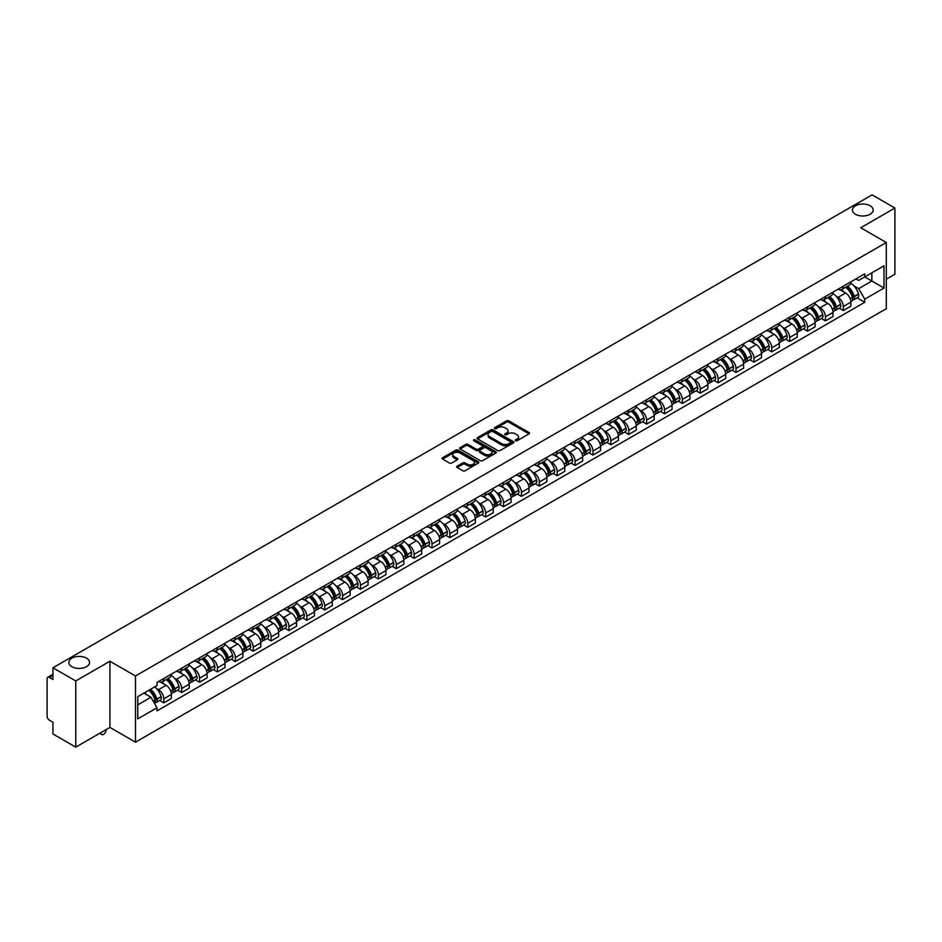 <?xml version="1.0" encoding="UTF-8"?>
<svg xmlns="http://www.w3.org/2000/svg" width="942" height="942" viewBox="0 0 942 942"><rect width="100%" height="100%" fill="white"/><g stroke="black" fill="none" stroke-linecap="round" stroke-linejoin="round"><path stroke-width="1.41" d="M515.51 440.738A1.119 0.648 0 0 0 517.087 440.738L529.039 433.838A1.59 0.918 0 0 0 529.51 433.19A1.59 0.918 0 0 0 529.039 432.543L508.786 420.85A1.59 0.918 0 0 0 506.537 420.85L494.585 427.75A1.119 0.648 0 0 0 496.151 428.657L497.706 427.762A5.087 2.944 0 0 1 504.9 427.762L506.596 428.74A5.087 2.944 0 0 1 508.079 430.824A5.087 2.944 0 0 1 506.596 432.896L505.042 433.791A1.119 0.648 0 0 0 506.619 434.698L508.162 433.803A5.087 2.944 0 0 1 515.368 433.803L517.052 434.78A5.087 2.944 0 0 1 518.547 436.864A5.087 2.944 0 0 1 517.052 438.937L515.51 439.832A1.119 0.648 0 0 0 515.51 440.738L515.51 439.832M86.534 658.187A10.374 5.993 0 0 0 75.23 656.892A10.374 5.993 0 0 0 68.825 662.426A10.374 5.993 0 0 0 71.863 666.665A10.374 5.993 0 0 0 83.167 667.96A10.374 5.993 0 0 0 89.572 662.426A10.374 5.993 0 0 0 86.534 658.187M870.137 205.78A10.374 5.993 0 0 0 858.833 204.485A10.374 5.993 0 0 0 852.428 210.019A10.374 5.993 0 0 0 855.466 214.246A10.374 5.993 0 0 0 866.77 215.553A10.374 5.993 0 0 0 873.175 210.019A10.374 5.993 0 0 0 870.137 205.78M457.141 466.184A1.59 0.918 0 0 0 456.67 466.843A1.59 0.918 0 0 0 457.141 467.491L462.828 470.764A1.59 0.918 0 0 0 465.077 470.764L478.348 463.099A1.59 0.918 0 0 0 478.819 462.451A1.59 0.918 0 0 0 478.348 461.804L458.095 450.111A1.59 0.918 0 0 0 455.846 450.111L442.575 457.777A1.59 0.918 0 0 0 442.104 458.424A1.59 0.918 0 0 0 442.575 459.072L449.428 463.04A1.59 0.918 0 0 0 451.689 463.04L457.365 459.755A1.59 0.918 0 0 0 457.836 459.107A1.59 0.918 0 0 0 457.365 458.46L453.962 456.493A4.251 2.461 0 0 1 452.713 454.75A4.251 2.461 0 0 1 455.339 452.49A4.251 2.461 0 0 1 459.979 453.02L473.32 460.72A4.251 2.461 0 0 1 474.556 462.451A4.251 2.461 0 0 1 471.93 464.724A4.251 2.461 0 0 1 467.291 464.194L465.077 462.911A1.59 0.918 0 0 0 462.828 462.911L457.141 466.184L457.141 467.491M135.483 675.991L109.92 661.237L75.76 680.96L52.94 667.784L872.092 194.864L894.9 208.029L860.741 227.752L886.304 242.506L135.483 675.991L135.483 742.178L886.304 308.693L886.304 242.506M497.812 450.57A1.59 0.918 0 0 0 500.061 450.57L513.343 442.905A1.59 0.918 0 0 0 513.814 442.257A1.59 0.918 0 0 0 513.343 441.598L493.09 429.905A1.59 0.918 0 0 0 490.841 429.905L477.559 437.571A1.59 0.918 0 0 0 477.099 438.218A1.59 0.918 0 0 0 477.559 438.878L497.812 450.57M474.12 440.986A1.119 0.648 0 0 1 475.251 441.139L475.251 439.82L495.845 451.701A1.59 0.918 0 0 1 496.316 452.348A1.59 0.918 0 0 1 495.845 453.008L482.575 460.673A1.59 0.918 0 0 1 480.314 460.673L460.061 448.969L460.061 447.674A1.59 0.918 0 0 0 459.602 448.321A1.59 0.918 0 0 0 460.061 448.969M460.061 447.674L465.748 444.4A1.59 0.918 0 0 1 467.997 444.4L476.216 449.134A1.59 0.918 0 0 0 478.465 449.134L482.233 446.955A1.59 0.918 0 0 0 482.693 446.308A1.59 0.918 0 0 0 482.233 445.66L473.685 440.726A1.119 0.648 0 0 1 475.251 439.82M75.76 680.96L75.76 747.136L52.94 733.971L52.94 722.255L49.396 720.206A3.238 1.872 -120 0 1 47.1 716.238L47.1 678.77A3.238 1.872 -120 0 1 47.771 677.286L52.94 674.307M886.304 279.173L894.9 274.216L894.9 208.029M75.76 747.136L109.92 727.412L135.483 742.178M52.94 667.784L52.94 679.5L49.396 677.451A3.238 1.872 -120 0 0 47.771 677.286M843.314 286.191A7.454 4.31 60 0 1 841.771 289.535L849.343 285.167A7.454 4.31 -120 0 0 850.885 281.823M836.131 296.271L838.039 297.378A7.454 4.31 60 0 1 843.314 306.503L850.885 302.135A7.454 4.31 -120 0 0 845.61 293.009L840.193 289.877M850.885 302.135L850.885 306.174L843.314 310.542L839.216 308.175M841.771 289.535A7.454 4.31 60 0 1 838.097 289.206M843.314 306.503L843.314 310.542M825.439 296.518A7.454 4.31 60 0 1 823.885 299.862L831.456 295.494A7.454 4.31 -120 0 0 832.999 292.15M821.33 318.502L825.439 320.869L832.999 316.5L832.999 312.461A7.454 4.31 -120 0 0 827.724 303.336L822.307 300.204M823.885 299.862A7.454 4.31 60 0 1 820.223 299.521M818.257 306.597L820.164 307.704A7.454 4.31 60 0 1 825.439 316.83L825.439 320.869M807.553 306.833A7.454 4.31 60 0 1 806.011 310.189L813.57 305.82A7.454 4.31 -120 0 0 815.113 302.476M803.455 328.829L807.553 331.195L815.113 326.827L815.113 322.788A7.454 4.31 -120 0 0 809.849 313.651L804.433 310.53M806.011 310.189A7.454 4.31 60 0 1 802.337 309.847M800.37 316.924L802.278 318.019A7.454 4.31 60 0 1 807.553 327.157L807.553 331.195M789.667 317.16A7.454 4.31 60 0 1 788.124 320.515L795.696 316.147A7.454 4.31 -120 0 0 797.238 312.791M785.569 339.144L789.667 341.522L797.238 337.154L797.238 333.115A7.454 4.31 -120 0 0 791.963 323.977L786.546 320.857M788.124 320.515A7.454 4.31 60 0 1 784.451 320.174M782.484 327.251L784.392 328.346A7.454 4.31 60 0 1 789.667 337.483L789.667 341.522M771.792 327.486A7.454 4.31 60 0 1 770.238 330.83L777.809 326.462A7.454 4.31 -120 0 0 779.352 323.118M767.683 349.47L771.792 351.837L779.352 347.468L779.352 343.441A7.454 4.31 -120 0 0 774.077 334.304L768.66 331.172M770.238 330.83A7.454 4.31 60 0 1 766.576 330.501M764.61 337.566L766.517 338.673A7.454 4.31 60 0 1 771.792 347.81L771.792 351.837M753.906 337.813A7.454 4.31 60 0 1 752.364 341.157L759.923 336.789A7.454 4.31 -120 0 0 761.466 333.444M749.808 359.797L753.906 362.164L761.466 357.795L761.466 353.756A7.454 4.31 -120 0 0 756.202 344.631L750.786 341.499M752.364 341.157A7.454 4.31 60 0 1 748.69 340.827M746.723 347.892L748.631 348.999A7.454 4.31 60 0 1 753.906 358.125L753.906 362.164M736.02 348.14A7.454 4.31 60 0 1 734.477 351.484L742.049 347.115A7.454 4.31 -120 0 0 743.591 343.771M731.922 370.124L736.02 372.49L743.591 368.122L743.591 364.083A7.454 4.31 -120 0 0 738.316 354.957L732.9 351.825M734.477 351.484A7.454 4.31 60 0 1 730.804 351.142M728.837 358.219L730.745 359.326A7.454 4.31 60 0 1 736.02 368.452L736.02 372.49M718.145 358.455A7.454 4.31 60 0 1 716.591 361.81L724.163 357.442A7.454 4.31 -120 0 0 725.705 354.086M714.036 380.45L718.145 382.817L725.705 378.448L725.705 374.41A7.454 4.31 -120 0 0 720.43 365.272L715.013 362.152M716.591 361.81A7.454 4.31 60 0 1 712.929 361.469M710.963 368.546L712.87 369.641A7.454 4.31 60 0 1 718.145 378.778L718.145 382.817M700.259 368.781A7.454 4.31 60 0 1 698.717 372.137L706.276 367.769A7.454 4.31 -120 0 0 707.819 364.413M696.162 390.765L700.259 393.144L707.819 388.775L707.819 384.736A7.454 4.31 -120 0 0 702.555 375.599L697.139 372.479M698.717 372.137A7.454 4.31 60 0 1 695.043 371.796M693.077 378.872L694.984 379.967A7.454 4.31 60 0 1 700.259 389.105L700.259 393.144M682.373 379.108A7.454 4.31 60 0 1 680.831 382.452L688.402 378.083A7.454 4.31 -120 0 0 689.944 374.739M678.275 401.092L682.373 403.459L689.944 399.09L689.944 395.063A7.454 4.31 -120 0 0 684.669 385.926L679.253 382.793M680.831 382.452A7.454 4.31 60 0 1 677.157 382.122M675.202 389.187L677.11 390.294A7.454 4.31 60 0 1 682.373 399.432L682.373 403.459M664.499 389.435A7.454 4.31 60 0 1 662.956 392.779L670.516 388.41A7.454 4.31 -120 0 0 672.058 385.066M660.389 411.418L664.499 413.785L672.058 409.417L672.058 405.378A7.454 4.31 -120 0 0 666.783 396.252L661.366 393.12M662.956 392.779A7.454 4.31 60 0 1 659.282 392.449M657.316 399.514L659.223 400.621A7.454 4.31 60 0 1 664.499 409.746L664.499 413.785M646.612 399.761A7.454 4.31 60 0 1 645.07 403.105L652.629 398.737A7.454 4.31 -120 0 0 654.172 395.393M642.515 421.745L646.612 424.112L654.184 419.743L654.184 415.705A7.454 4.31 -120 0 0 648.908 406.579L643.492 403.447M645.07 403.105A7.454 4.31 60 0 1 641.396 402.764M639.43 409.841L641.337 410.936A7.454 4.31 60 0 1 646.612 420.073L646.612 424.112M628.726 410.076A7.454 4.31 60 0 1 627.184 413.432L634.755 409.063A7.454 4.31 -120 0 0 636.297 405.708M624.628 432.072L628.726 434.439L636.297 430.07L636.297 426.031A7.454 4.31 -120 0 0 631.022 416.894L625.606 413.773M627.184 413.432A7.454 4.31 60 0 1 623.51 413.091M621.555 420.167L623.463 421.262A7.454 4.31 60 0 1 628.726 430.4L628.726 434.439M610.852 420.403A7.454 4.31 60 0 1 609.309 423.747L616.869 419.378A7.454 4.31 -120 0 0 618.411 416.034M606.742 442.387L610.852 444.765L618.411 440.397L618.411 436.358A7.454 4.31 -120 0 0 613.136 427.221L607.731 424.1M609.309 423.747A7.454 4.31 60 0 1 605.635 423.417M603.669 430.482L605.576 431.589A7.454 4.31 60 0 1 610.852 440.726L610.852 444.765M592.965 430.73A7.454 4.31 60 0 1 591.423 434.074L598.982 429.705A7.454 4.31 -120 0 0 600.537 426.361M588.868 452.713L592.965 455.08L600.537 450.712L600.537 446.673A7.454 4.31 -120 0 0 595.262 437.547L589.845 434.415M591.423 434.074A7.454 4.31 60 0 1 587.749 433.744M585.783 440.809L587.69 441.916A7.454 4.31 60 0 1 592.965 451.041L592.965 455.08M575.079 441.056A7.454 4.31 60 0 1 573.537 444.4L581.108 440.032A7.454 4.31 -120 0 0 582.651 436.688M570.982 463.04L575.079 465.407L582.651 461.038L582.651 457A7.454 4.31 -120 0 0 577.375 447.874L571.959 444.742M573.537 444.4A7.454 4.31 60 0 1 569.863 444.059M567.908 451.136L569.816 452.242A7.454 4.31 60 0 1 575.079 461.368L575.079 465.407M557.205 451.383A7.454 4.31 60 0 1 555.662 454.727L563.222 450.358A7.454 4.31 -120 0 0 564.764 447.014M553.095 473.367L557.205 475.734L564.764 471.365L564.764 467.326A7.454 4.31 -120 0 0 559.489 458.189L554.084 455.068M555.662 454.727A7.454 4.31 60 0 1 551.988 454.385M550.022 461.462L551.93 462.557A7.454 4.31 60 0 1 557.205 471.695L557.205 475.734M539.319 461.698A7.454 4.31 60 0 1 537.776 465.054L545.336 460.685A7.454 4.31 -120 0 0 546.89 457.329M535.221 483.693L539.319 486.06L546.89 481.692L546.89 477.653A7.454 4.31 -120 0 0 541.615 468.515L536.198 465.395M537.776 465.054A7.454 4.31 60 0 1 534.102 464.712M532.136 471.789L534.043 472.884A7.454 4.31 60 0 1 539.319 482.021L539.319 486.06M521.432 472.024A7.454 4.31 60 0 1 519.89 475.369L527.461 471A7.454 4.31 -120 0 0 529.004 467.656M517.335 494.008L521.432 496.375L529.004 492.018L529.004 487.98A7.454 4.31 -120 0 0 523.728 478.842L518.312 475.722M519.89 475.369A7.454 4.31 60 0 1 516.216 475.039M514.261 482.104L516.169 483.211A7.454 4.31 60 0 1 521.432 492.348L521.432 496.375M503.558 482.351A7.454 4.31 60 0 1 502.015 485.695L509.575 481.327A7.454 4.31 -120 0 0 511.117 477.983M499.448 504.335L503.558 506.702L511.117 502.333L511.117 498.294A7.454 4.31 -120 0 0 505.842 489.169L500.438 486.037M502.015 485.695A7.454 4.31 60 0 1 498.342 485.365M496.375 492.43L498.283 493.537A7.454 4.31 60 0 1 503.558 502.663L503.558 506.702M485.672 492.678A7.454 4.31 60 0 1 484.129 496.022L491.689 491.653A7.454 4.31 -120 0 0 493.243 488.309M481.574 514.662L485.672 517.028L493.243 512.66L493.243 508.621A7.454 4.31 -120 0 0 487.968 499.495L482.551 496.363M484.129 496.022A7.454 4.31 60 0 1 480.455 495.68M478.489 502.757L480.396 503.864A7.454 4.31 60 0 1 485.672 512.99L485.672 517.028M467.785 502.993A7.454 4.31 60 0 1 466.243 506.349L473.814 501.98A7.454 4.31 -120 0 0 475.357 498.636M463.688 524.988L467.785 527.355L475.357 522.987L475.357 518.948A7.454 4.31 -120 0 0 470.082 509.81L464.665 506.69M466.243 506.349A7.454 4.31 60 0 1 462.569 506.007M460.614 513.084L462.522 514.179A7.454 4.31 60 0 1 467.785 523.316L467.785 527.355M449.911 513.319A7.454 4.31 60 0 1 448.368 516.675L455.928 512.307A7.454 4.31 -120 0 0 457.471 508.951M445.802 535.303L449.911 537.682L457.471 533.313L457.471 529.274A7.454 4.31 -120 0 0 452.195 520.137L446.791 517.017M448.368 516.675A7.454 4.31 60 0 1 444.695 516.334M442.728 523.411L444.636 524.506A7.454 4.31 60 0 1 449.911 533.643L449.911 537.682M432.025 523.646A7.454 4.31 60 0 1 430.482 526.99L438.042 522.622A7.454 4.31 -120 0 0 439.596 519.278M427.927 545.63L432.025 547.997L439.596 543.628L439.596 539.601A7.454 4.31 -120 0 0 434.321 530.464L428.904 527.332M430.482 526.99A7.454 4.31 60 0 1 426.808 526.66M424.842 533.725L426.75 534.832A7.454 4.31 60 0 1 432.025 543.97L432.025 547.997M414.139 533.973A7.454 4.31 60 0 1 412.596 537.317L420.167 532.948A7.454 4.31 -120 0 0 421.71 529.604M410.041 555.957L414.139 558.323L421.71 553.955L421.71 549.916A7.454 4.31 -120 0 0 416.435 540.79L411.018 537.658M412.596 537.317A7.454 4.31 60 0 1 408.934 536.987M406.968 544.052L408.875 545.159A7.454 4.31 60 0 1 414.139 554.285L414.139 558.323M396.264 544.299A7.454 4.31 60 0 1 394.722 547.643L402.281 543.275A7.454 4.31 -120 0 0 403.824 539.931M392.155 566.283L396.264 568.65L403.824 564.282L403.824 560.243A7.454 4.31 -120 0 0 398.548 551.117L393.144 547.985M394.722 547.643A7.454 4.31 60 0 1 391.048 547.302M389.081 554.379L390.989 555.486A7.454 4.31 60 0 1 396.264 564.611L396.264 568.65M378.378 554.614A7.454 4.31 60 0 1 376.835 557.97L384.395 553.602A7.454 4.31 -120 0 0 385.949 550.246M374.28 576.61L378.378 578.977L385.949 574.608L385.949 570.569A7.454 4.31 -120 0 0 380.674 561.432L375.257 558.312M376.835 557.97A7.454 4.31 60 0 1 373.162 557.629M371.195 564.705L373.103 565.801A7.454 4.31 60 0 1 378.378 574.938L378.378 578.977M360.492 564.941A7.454 4.31 60 0 1 358.949 568.297L366.52 563.928A7.454 4.31 -120 0 0 368.063 560.572M356.394 586.925L360.492 589.303L368.063 584.935L368.063 580.896A7.454 4.31 -120 0 0 362.788 571.759L357.371 568.638M358.949 568.297A7.454 4.31 60 0 1 355.287 567.955M353.321 575.032L355.228 576.127A7.454 4.31 60 0 1 360.492 585.265L360.492 589.303M342.617 575.268A7.454 4.31 60 0 1 341.075 578.612L348.634 574.243A7.454 4.31 -120 0 0 350.177 570.899M338.508 597.252L342.617 599.618L350.177 595.25L350.177 591.223A7.454 4.31 -120 0 0 344.913 582.085L339.497 578.953M341.075 578.612A7.454 4.31 60 0 1 337.401 578.282M335.434 585.347L337.342 586.454A7.454 4.31 60 0 1 342.617 595.591L342.617 599.618M324.731 585.594A7.454 4.31 60 0 1 323.188 588.938L330.748 584.57A7.454 4.31 -120 0 0 332.302 581.226M320.633 607.578L324.731 609.945L332.302 605.576L332.302 601.538A7.454 4.31 -120 0 0 327.027 592.412L321.611 589.28M323.188 588.938A7.454 4.31 60 0 1 319.515 588.609M317.548 595.674L319.456 596.781A7.454 4.31 60 0 1 324.731 605.906L324.731 609.945M306.845 595.921A7.454 4.31 60 0 1 305.302 599.265L312.874 594.897A7.454 4.31 -120 0 0 314.416 591.552M302.747 617.905L306.845 620.272L314.416 615.903L314.416 611.864A7.454 4.31 -120 0 0 309.141 602.739L303.724 599.607M305.302 599.265A7.454 4.31 60 0 1 301.64 598.924M299.674 606L301.581 607.095A7.454 4.31 60 0 1 306.845 616.233L306.845 620.272M288.97 606.236A7.454 4.31 60 0 1 287.428 609.592L294.987 605.223A7.454 4.31 -120 0 0 296.53 601.867M284.861 628.232L288.97 630.598L296.53 626.23L296.53 622.191A7.454 4.31 -120 0 0 291.266 613.054L285.85 609.933M287.428 609.592A7.454 4.31 60 0 1 283.754 609.25M281.788 616.327L283.695 617.422A7.454 4.31 60 0 1 288.97 626.56L288.97 630.598M271.084 616.563A7.454 4.31 60 0 1 269.542 619.907L277.113 615.55A7.454 4.31 -120 0 0 278.655 612.194M266.986 638.546L271.084 640.925L278.655 636.557L278.655 632.518A7.454 4.31 -120 0 0 273.38 623.38L267.964 620.26M269.542 619.907A7.454 4.31 60 0 1 265.868 619.577M263.901 626.654L265.809 627.749A7.454 4.31 60 0 1 271.084 636.886L271.084 640.925M253.198 626.889A7.454 4.31 60 0 1 251.655 630.233L259.227 625.865A7.454 4.31 -120 0 0 260.769 622.521M249.1 648.873L253.21 651.24L260.769 646.871L260.769 642.844A7.454 4.31 -120 0 0 255.494 633.707L250.077 630.575M251.655 630.233A7.454 4.31 60 0 1 247.993 629.904M246.027 636.969L247.934 638.075A7.454 4.31 60 0 1 253.21 647.201L253.21 651.24M235.323 637.216A7.454 4.31 60 0 1 233.781 640.56L241.34 636.191A7.454 4.31 -120 0 0 242.883 632.847M231.214 659.2L235.323 661.567L242.883 657.198L242.883 653.159A7.454 4.31 -120 0 0 237.62 644.034L232.203 640.901M233.781 640.56A7.454 4.31 60 0 1 230.107 640.219M228.141 647.295L230.048 648.402A7.454 4.31 60 0 1 235.323 657.528L235.323 661.567M217.437 647.543A7.454 4.31 60 0 1 215.895 650.887L223.466 646.518A7.454 4.31 -120 0 0 225.008 643.174M213.339 669.527L217.437 671.893L225.008 667.525L225.008 663.486A7.454 4.31 -120 0 0 219.733 654.349L214.317 651.228M215.895 650.887A7.454 4.31 60 0 1 212.221 650.545M210.254 657.622L212.162 658.717A7.454 4.31 60 0 1 217.437 667.854L217.437 671.893M199.563 657.857A7.454 4.31 60 0 1 198.008 661.213L205.58 656.845A7.454 4.31 -120 0 0 207.122 653.489M195.453 679.853L199.563 682.22L207.122 677.851L207.122 673.813A7.454 4.31 -120 0 0 201.847 664.675L196.431 661.555M198.008 661.213A7.454 4.31 60 0 1 194.346 660.872M192.38 667.949L194.287 669.044A7.454 4.31 60 0 1 199.563 678.181L199.563 682.22M181.676 668.184A7.454 4.31 60 0 1 180.134 671.528L187.694 667.16A7.454 4.31 -120 0 0 189.236 663.816M177.567 690.168L181.676 692.535L189.236 688.178L189.236 684.139A7.454 4.31 -120 0 0 183.973 675.002L178.556 671.882M180.134 671.528A7.454 4.31 60 0 1 176.46 671.199M174.494 678.264L176.401 679.37A7.454 4.31 60 0 1 181.676 688.508L181.676 692.535M163.79 678.511A7.454 4.31 60 0 1 162.248 681.855L169.819 677.486A7.454 4.31 -120 0 0 171.362 674.142M159.693 700.495L163.79 702.862L171.362 698.493L171.362 694.454A7.454 4.31 -120 0 0 166.086 685.329L160.67 682.196M162.248 681.855A7.454 4.31 60 0 1 158.574 681.525M156.607 688.59L158.515 689.697A7.454 4.31 60 0 1 163.79 698.823L163.79 702.862M855.984 278.879L858.68 280.433L884.008 265.809L871.856 272.827L871.856 281.034L858.68 288.641L854.017 285.944M137.768 704.851L150.955 697.245L157.031 707.76L137.768 718.876L137.768 696.644L157.031 685.529L157.031 682.408L864.756 273.816L864.756 276.924L884.008 288.04L864.756 299.167L858.68 288.641M884.008 265.809L884.008 288.04M157.031 707.76L157.031 710.869L864.756 302.276L864.756 299.167M109.92 661.237L109.92 727.412M150.955 697.245L143.843 693.135M857.09 297.849L864.756 302.276M515.957 440.903L517.052 440.267A5.087 2.944 0 0 0 518.547 438.183L518.547 436.864M508.079 430.824L508.079 432.142A5.087 2.944 0 0 1 506.596 434.215L505.489 434.863M529.015 433.85L508.786 422.169A1.59 0.918 0 0 0 506.537 422.169L495.021 428.81M513.343 441.598L513.343 442.905L493.09 431.236A1.59 0.918 0 0 0 490.841 431.236L477.582 438.89M510.529 442.705A1.119 0.648 0 0 0 510.529 441.798L492.748 431.53A1.119 0.648 0 0 0 491.182 431.53L489.546 432.472A5.087 2.944 0 0 0 488.05 434.556A5.087 2.944 0 0 0 489.546 436.629L501.697 443.647A5.087 2.944 0 0 0 508.904 443.647L510.529 442.705L510.529 444.035A1.119 0.648 0 0 0 510.858 443.576L510.858 442.257M488.05 434.556L488.05 435.875A5.087 2.944 0 0 0 489.546 437.959L489.546 436.629M510.529 444.035L508.904 444.977A5.087 2.944 0 0 1 501.697 444.977L489.546 437.959M460.085 448.993L465.748 445.719L465.748 444.4M482.693 446.308L482.693 447.638A1.59 0.918 0 0 1 482.233 448.286L478.465 450.464A1.59 0.918 0 0 1 476.216 450.464L467.997 445.719A1.59 0.918 0 0 0 465.748 445.719M475.251 441.139L495.822 453.02M484.73 454.056A4.251 2.461 0 0 0 489.369 454.586A4.251 2.461 0 0 0 492.007 452.325A4.251 2.461 0 0 0 490.758 450.582L486.06 447.874A1.59 0.918 0 0 0 483.811 447.874L480.043 450.052A1.59 0.918 0 0 0 479.572 450.7A1.59 0.918 0 0 0 480.043 451.348L484.73 454.056L484.73 455.386A4.251 2.461 0 0 0 489.369 455.916A4.251 2.461 0 0 0 492.007 453.644L492.007 452.325M479.572 450.7L479.572 452.019A1.59 0.918 0 0 0 480.043 452.666L480.043 451.348M484.73 455.386L480.043 452.666M474.556 462.451L474.556 463.782A4.251 2.461 0 0 1 471.93 466.043A4.251 2.461 0 0 1 467.291 465.513L465.077 464.229A1.59 0.918 0 0 0 462.828 464.229L457.164 467.503M452.713 454.75L452.713 456.081A4.251 2.461 0 0 0 453.962 457.812L453.962 456.493M457.365 458.46L457.365 459.755L453.962 457.812M478.324 463.111L458.095 451.43A1.59 0.918 0 0 0 455.846 451.43L442.587 459.084M846.128 287.016A10.209 5.899 60 0 1 846.187 287.051A10.209 5.899 60 0 1 852.899 296.212L852.957 296.424A1.99 1.142 60 0 1 852.651 297.99A1.99 1.142 60 0 1 852.604 298.013M845.681 287.275A12.317 7.112 60 0 1 852.451 297.448L852.51 297.66A4.098 2.367 60 0 1 851.874 300.875L850.85 301.464M852.569 299.968A4.098 2.367 -120 0 0 853.699 299.815A4.098 2.367 -120 0 0 854.347 296.6L854.288 296.389A12.317 7.112 -120 0 0 847.517 286.215M850.732 283.13A12.317 7.112 60 0 1 858.468 293.975L858.539 294.187A4.098 2.367 60 0 1 857.891 297.401L853.699 299.815M841.477 289.677A12.317 7.112 60 0 1 844.056 292.114M850.049 292.126L851.615 293.033M828.253 297.342A10.209 5.899 60 0 1 828.301 297.378A10.209 5.899 60 0 1 835.024 306.539L835.083 306.751A1.99 1.142 60 0 1 834.765 308.305A1.99 1.142 60 0 1 834.718 308.328M827.806 297.601A12.317 7.112 60 0 1 834.577 307.763L834.636 307.975A4.098 2.367 60 0 1 833.988 311.19L832.963 311.778M834.683 310.295A4.098 2.367 -120 0 0 835.825 310.13A4.098 2.367 -120 0 0 836.472 306.927L836.402 306.715A12.317 7.112 -120 0 0 829.631 296.542M832.846 293.457A12.317 7.112 60 0 1 840.594 304.29L840.653 304.502A4.098 2.367 60 0 1 840.005 307.716L835.825 310.13M823.602 300.003A12.317 7.112 60 0 1 826.169 302.429M832.163 302.453L833.729 303.359M810.367 307.669A10.209 5.899 60 0 1 810.414 307.704A10.209 5.899 60 0 1 817.138 316.865L817.197 317.077A1.99 1.142 60 0 1 816.879 318.632A1.99 1.142 60 0 1 816.844 318.655M809.92 307.928A12.317 7.112 60 0 1 816.69 318.09L816.749 318.302A4.098 2.367 60 0 1 816.102 321.516L815.089 322.105M816.808 320.61A4.098 2.367 -120 0 0 817.939 320.457A4.098 2.367 -120 0 0 818.586 317.242L818.527 317.03A12.317 7.112 -120 0 0 811.757 306.868M814.96 303.783A12.317 7.112 60 0 1 822.707 314.616L822.766 314.828A4.098 2.367 60 0 1 822.119 318.043L817.939 320.457M805.716 310.33A12.317 7.112 60 0 1 808.295 312.756M814.277 312.779L815.854 313.686M792.481 317.996A10.209 5.899 60 0 1 792.54 318.019A10.209 5.899 60 0 1 799.252 327.192L799.311 327.404A1.99 1.142 60 0 1 799.004 328.958A1.99 1.142 60 0 1 798.957 328.982M792.034 318.255A12.317 7.112 60 0 1 798.804 328.417L798.863 328.628A4.098 2.367 60 0 1 798.227 331.843L797.203 332.432M798.922 330.936A4.098 2.367 -120 0 0 800.052 330.783A4.098 2.367 -120 0 0 800.7 327.569L800.641 327.357A12.317 7.112 -120 0 0 793.87 317.195M797.085 314.098A12.317 7.112 60 0 1 804.821 324.943L804.892 325.155A4.098 2.367 60 0 1 804.244 328.369L800.052 330.783M787.83 320.657A12.317 7.112 60 0 1 790.409 323.082M796.402 323.094L797.968 324.001M774.607 328.322A10.209 5.899 60 0 1 774.654 328.346A10.209 5.899 60 0 1 781.377 337.507L781.436 337.719A1.99 1.142 60 0 1 781.118 339.285A1.99 1.142 60 0 1 781.071 339.308M774.159 328.581A12.317 7.112 60 0 1 780.93 338.743L780.989 338.955A4.098 2.367 60 0 1 780.341 342.17L779.317 342.758M781.036 341.263A4.098 2.367 -120 0 0 782.178 341.11A4.098 2.367 -120 0 0 782.826 337.895L782.755 337.683A12.317 7.112 -120 0 0 775.984 327.522M779.199 324.425A12.317 7.112 60 0 1 786.947 335.27L787.006 335.482A4.098 2.367 60 0 1 786.358 338.696L782.178 341.11M769.955 330.983A12.317 7.112 60 0 1 772.522 333.409M778.516 333.421L780.082 334.328M756.72 338.637A10.209 5.899 60 0 1 756.767 338.673A10.209 5.899 60 0 1 763.491 347.833L763.55 348.045A1.99 1.142 60 0 1 763.244 349.612A1.99 1.142 60 0 1 763.197 349.635M756.273 338.896A12.317 7.112 60 0 1 763.044 349.07L763.102 349.282A4.098 2.367 60 0 1 762.455 352.496L761.442 353.073M763.161 351.59A4.098 2.367 -120 0 0 764.292 351.437A4.098 2.367 -120 0 0 764.939 348.222L764.88 348.01A12.317 7.112 -120 0 0 758.11 337.837M761.313 334.751A12.317 7.112 60 0 1 769.061 345.596L769.119 345.808A4.098 2.367 60 0 1 768.472 349.011L764.292 351.437M752.069 341.298A12.317 7.112 60 0 1 754.648 343.736M760.63 343.748L762.208 344.654M738.834 348.964A10.209 5.899 60 0 1 738.893 348.999A10.209 5.899 60 0 1 745.605 358.16L745.664 358.372A1.99 1.142 60 0 1 745.357 359.926A1.99 1.142 60 0 1 745.31 359.95M738.387 349.223A12.317 7.112 60 0 1 745.157 359.385L745.216 359.597A4.098 2.367 60 0 1 744.58 362.811L743.556 363.4M745.275 361.905A4.098 2.367 -120 0 0 746.405 361.752A4.098 2.367 -120 0 0 747.053 358.537L746.994 358.325A12.317 7.112 -120 0 0 740.224 348.163M743.438 345.078A12.317 7.112 60 0 1 751.174 355.911L751.245 356.123A4.098 2.367 60 0 1 750.597 359.338L746.405 361.752M734.183 351.625A12.317 7.112 60 0 1 736.762 354.051M742.755 354.074L744.321 354.981M720.96 359.291A10.209 5.899 60 0 1 721.007 359.326A10.209 5.899 60 0 1 727.73 368.487L727.789 368.699A1.99 1.142 60 0 1 727.471 370.253A1.99 1.142 60 0 1 727.424 370.277M720.512 359.55A12.317 7.112 60 0 1 727.283 369.711L727.342 369.923A4.098 2.367 60 0 1 726.694 373.138L725.67 373.727M727.389 372.231A4.098 2.367 -120 0 0 728.531 372.078A4.098 2.367 -120 0 0 729.179 368.864L729.108 368.652A12.317 7.112 -120 0 0 722.337 358.49M725.552 355.405A12.317 7.112 60 0 1 733.3 366.238L733.359 366.45A4.098 2.367 60 0 1 732.711 369.664L728.531 372.078M716.309 361.952A12.317 7.112 60 0 1 718.876 364.377M724.869 364.401L726.435 365.308M703.073 369.617A10.209 5.899 60 0 1 703.121 369.641A10.209 5.899 60 0 1 709.844 378.814L709.903 379.025A1.99 1.142 60 0 1 709.597 380.58A1.99 1.142 60 0 1 709.55 380.603M702.626 369.876A12.317 7.112 60 0 1 709.397 380.038L709.456 380.25A4.098 2.367 60 0 1 708.808 383.465L707.795 384.053M709.514 382.558A4.098 2.367 -120 0 0 710.645 382.405A4.098 2.367 -120 0 0 711.292 379.19L711.234 378.978A12.317 7.112 -120 0 0 704.463 368.817M707.666 365.72A12.317 7.112 60 0 1 715.414 376.565L715.473 376.776A4.098 2.367 60 0 1 714.825 379.991L710.645 382.405M698.422 372.278A12.317 7.112 60 0 1 701.001 374.704M706.983 374.716L708.561 375.623M685.187 379.944A10.209 5.899 60 0 1 685.246 379.967A10.209 5.899 60 0 1 691.958 389.128L692.029 389.34A1.99 1.142 60 0 1 691.711 390.906A1.99 1.142 60 0 1 691.663 390.93M684.74 380.191A12.317 7.112 60 0 1 691.51 390.365L691.581 390.577A4.098 2.367 60 0 1 690.933 393.791L689.909 394.38M691.628 392.885A4.098 2.367 -120 0 0 692.759 392.732A4.098 2.367 -120 0 0 693.406 389.517L693.347 389.305A12.317 7.112 -120 0 0 686.577 379.143M689.791 376.046A12.317 7.112 60 0 1 697.527 386.891L697.598 387.103A4.098 2.367 60 0 1 696.95 390.318L692.759 392.732M680.548 382.593A12.317 7.112 60 0 1 683.115 385.031M689.108 385.043L690.674 385.949M667.313 390.259A10.209 5.899 60 0 1 667.36 390.294A10.209 5.899 60 0 1 674.083 399.455L674.142 399.667A1.99 1.142 60 0 1 673.824 401.233A1.99 1.142 60 0 1 673.777 401.257M666.865 390.518A12.317 7.112 60 0 1 673.636 400.691L673.695 400.903A4.098 2.367 60 0 1 673.047 404.118L672.035 404.695M673.742 403.211A4.098 2.367 -120 0 0 674.884 403.058A4.098 2.367 -120 0 0 675.532 399.844L675.461 399.632A12.317 7.112 -120 0 0 668.69 389.458M671.905 386.373A12.317 7.112 60 0 1 679.653 397.218L679.712 397.418A4.098 2.367 60 0 1 679.064 400.633L674.884 403.058M662.662 392.92A12.317 7.112 60 0 1 665.229 395.357M671.222 395.369L672.788 396.276M649.427 400.585A10.209 5.899 60 0 1 649.474 400.621A10.209 5.899 60 0 1 656.197 409.782L656.256 409.994A1.99 1.142 60 0 1 655.95 411.548A1.99 1.142 60 0 1 655.903 411.572M648.979 400.845A12.317 7.112 60 0 1 655.75 411.006L655.809 411.218A4.098 2.367 60 0 1 655.161 414.433L654.148 415.022M655.867 413.526A4.098 2.367 -120 0 0 656.998 413.373A4.098 2.367 -120 0 0 657.646 410.159L657.587 409.947A12.317 7.112 -120 0 0 650.816 399.785M654.019 396.7A12.317 7.112 60 0 1 661.767 407.533L661.826 407.745A4.098 2.367 60 0 1 661.178 410.959L656.998 413.373M644.775 403.247A12.317 7.112 60 0 1 647.354 405.672M653.336 405.696L654.914 406.603M631.54 410.912A10.209 5.899 60 0 1 631.599 410.936A10.209 5.899 60 0 1 638.311 420.108L638.382 420.32A1.99 1.142 60 0 1 638.064 421.875A1.99 1.142 60 0 1 638.017 421.898M631.093 411.171A12.317 7.112 60 0 1 637.864 421.333L637.934 421.545A4.098 2.367 60 0 1 637.287 424.76L636.262 425.348M637.981 423.853A4.098 2.367 -120 0 0 639.112 423.7A4.098 2.367 -120 0 0 639.759 420.485L639.7 420.273A12.317 7.112 -120 0 0 632.93 410.111M636.144 407.026A12.317 7.112 60 0 1 643.892 417.859L643.951 418.071A4.098 2.367 60 0 1 643.304 421.286L639.112 423.7M626.901 413.573A12.317 7.112 60 0 1 629.468 415.999M635.461 416.023L637.028 416.929M613.666 421.239A10.209 5.899 60 0 1 613.713 421.262A10.209 5.899 60 0 1 620.437 430.435L620.495 430.647A1.99 1.142 60 0 1 620.177 432.201A1.99 1.142 60 0 1 620.13 432.225M613.218 421.498A12.317 7.112 60 0 1 619.989 431.66L620.048 431.872A4.098 2.367 60 0 1 619.4 435.086L618.388 435.675M620.095 434.18A4.098 2.367 -120 0 0 621.237 434.026A4.098 2.367 -120 0 0 621.885 430.812L621.826 430.6A12.317 7.112 -120 0 0 615.055 420.438M618.258 417.341A12.317 7.112 60 0 1 626.006 428.186L626.065 428.398A4.098 2.367 60 0 1 625.417 431.613L621.237 434.026M609.015 423.9A12.317 7.112 60 0 1 611.582 426.326M617.575 426.337L619.153 427.244M595.78 431.566A10.209 5.899 60 0 1 595.827 431.589A10.209 5.899 60 0 1 602.55 440.75L602.609 440.962A1.99 1.142 60 0 1 602.303 442.528A1.99 1.142 60 0 1 602.256 442.552M595.332 431.813A12.317 7.112 60 0 1 602.103 441.986L602.162 442.198A4.098 2.367 60 0 1 601.514 445.413L600.501 446.002M602.221 444.506A4.098 2.367 -120 0 0 603.351 444.353A4.098 2.367 -120 0 0 603.999 441.139L603.94 440.927A12.317 7.112 -120 0 0 597.169 430.765M600.372 427.668A12.317 7.112 60 0 1 608.12 438.513L608.179 438.725A4.098 2.367 60 0 1 607.531 441.939L603.351 444.353M591.129 434.215A12.317 7.112 60 0 1 593.707 436.652M599.689 436.664L601.267 437.571M577.893 441.88A10.209 5.899 60 0 1 577.952 441.916A10.209 5.899 60 0 1 584.664 451.077L584.735 451.289A1.99 1.142 60 0 1 584.417 452.855A1.99 1.142 60 0 1 584.37 452.878M577.446 442.139A12.317 7.112 60 0 1 584.217 452.313L584.287 452.525A4.098 2.367 60 0 1 583.64 455.728L582.615 456.317M584.334 454.833A4.098 2.367 -120 0 0 585.465 454.68A4.098 2.367 -120 0 0 586.112 451.465L586.054 451.253A12.317 7.112 -120 0 0 579.283 441.08M582.497 437.995A12.317 7.112 60 0 1 590.245 448.828L590.304 449.04A4.098 2.367 60 0 1 589.657 452.254L585.465 454.68M573.254 444.542A12.317 7.112 60 0 1 575.821 446.967M581.815 446.991L583.381 447.897M560.019 452.207A10.209 5.899 60 0 1 560.066 452.242A10.209 5.899 60 0 1 566.79 461.403L566.848 461.615A1.99 1.142 60 0 1 566.531 463.17A1.99 1.142 60 0 1 566.483 463.193M559.572 452.466A12.317 7.112 60 0 1 566.342 462.628L566.401 462.84A4.098 2.367 60 0 1 565.753 466.055L564.741 466.643M566.448 465.148A4.098 2.367 -120 0 0 567.59 464.995A4.098 2.367 -120 0 0 568.238 461.78L568.179 461.568A12.317 7.112 -120 0 0 561.408 451.406M564.611 448.321A12.317 7.112 60 0 1 572.359 459.154L572.418 459.366A4.098 2.367 60 0 1 571.77 462.581L567.59 464.995M555.368 454.868A12.317 7.112 60 0 1 557.935 457.294M563.928 457.317L565.506 458.224M542.133 462.534A10.209 5.899 60 0 1 542.18 462.557A10.209 5.899 60 0 1 548.903 471.73L548.962 471.942A1.99 1.142 60 0 1 548.656 473.496A1.99 1.142 60 0 1 548.609 473.52M541.685 462.793A12.317 7.112 60 0 1 548.456 472.955L548.515 473.167A4.098 2.367 60 0 1 547.867 476.381L546.855 476.97M548.574 475.475A4.098 2.367 -120 0 0 549.704 475.321A4.098 2.367 -120 0 0 550.352 472.107L550.293 471.895A12.317 7.112 -120 0 0 543.522 461.733M546.725 458.648A12.317 7.112 60 0 1 554.473 469.481L554.532 469.693A4.098 2.367 60 0 1 553.884 472.908L549.704 475.321M537.482 465.195A12.317 7.112 60 0 1 540.06 467.621M546.042 467.632L547.62 468.539M524.247 472.86A10.209 5.899 60 0 1 524.305 472.884A10.209 5.899 60 0 1 531.017 482.057L531.088 482.257A1.99 1.142 60 0 1 530.77 483.823A1.99 1.142 60 0 1 530.723 483.847M523.799 473.12A12.317 7.112 60 0 1 530.57 483.281L530.64 483.493A4.098 2.367 60 0 1 529.993 486.708L528.968 487.297M530.687 485.801A4.098 2.367 -120 0 0 531.818 485.648A4.098 2.367 -120 0 0 532.466 482.434L532.407 482.222A12.317 7.112 -120 0 0 525.636 472.06M528.851 468.963A12.317 7.112 60 0 1 536.599 479.808L536.657 480.02A4.098 2.367 60 0 1 536.01 483.234L531.818 485.648M519.607 475.522A12.317 7.112 60 0 1 522.174 477.947M528.168 477.959L529.734 478.866M506.372 483.175A10.209 5.899 60 0 1 506.419 483.211A10.209 5.899 60 0 1 513.143 492.372L513.202 492.584A1.99 1.142 60 0 1 512.884 494.15A1.99 1.142 60 0 1 512.837 494.173M505.925 483.434A12.317 7.112 60 0 1 512.695 493.608L512.754 493.82A4.098 2.367 60 0 1 512.107 497.035L511.094 497.623M512.801 496.128A4.098 2.367 -120 0 0 513.943 495.975A4.098 2.367 -120 0 0 514.591 492.76L514.532 492.548A12.317 7.112 -120 0 0 507.762 482.375M510.964 479.29A12.317 7.112 60 0 1 518.712 490.134L518.771 490.346A4.098 2.367 60 0 1 518.124 493.561L513.943 495.975M501.721 485.837A12.317 7.112 60 0 1 504.288 488.274M510.281 488.286L511.859 489.192M488.486 493.502A10.209 5.899 60 0 1 488.533 493.537A10.209 5.899 60 0 1 495.257 502.698L495.315 502.91A1.99 1.142 60 0 1 495.009 504.465A1.99 1.142 60 0 1 494.962 504.488M488.038 493.761A12.317 7.112 60 0 1 494.809 503.923L494.868 504.135A4.098 2.367 60 0 1 494.22 507.349L493.208 507.938M494.927 506.455A4.098 2.367 -120 0 0 496.057 506.29A4.098 2.367 -120 0 0 496.705 503.087L496.646 502.875A12.317 7.112 -120 0 0 489.875 492.701M493.078 489.616A12.317 7.112 60 0 1 500.826 500.449L500.885 500.661A4.098 2.367 60 0 1 500.237 503.876L496.057 506.29M483.835 496.163A12.317 7.112 60 0 1 486.413 498.589M492.395 498.612L493.973 499.519M470.6 503.829A10.209 5.899 60 0 1 470.659 503.864A10.209 5.899 60 0 1 477.37 513.025L477.441 513.237A1.99 1.142 60 0 1 477.123 514.791A1.99 1.142 60 0 1 477.076 514.815M470.152 504.088A12.317 7.112 60 0 1 476.923 514.25L476.993 514.462A4.098 2.367 60 0 1 476.346 517.676L475.321 518.265M477.041 516.769A4.098 2.367 -120 0 0 478.171 516.616A4.098 2.367 -120 0 0 478.819 513.402L478.76 513.19A12.317 7.112 -120 0 0 471.989 503.028M475.204 499.943A12.317 7.112 60 0 1 482.952 510.776L483.01 510.988A4.098 2.367 60 0 1 482.363 514.202L478.171 516.616M465.96 506.49A12.317 7.112 60 0 1 468.527 508.916M474.521 508.939L476.087 509.846M452.725 514.155A10.209 5.899 60 0 1 452.772 514.179A10.209 5.899 60 0 1 459.496 523.352L459.555 523.564A1.99 1.142 60 0 1 459.237 525.118A1.99 1.142 60 0 1 459.19 525.141M452.278 514.414A12.317 7.112 60 0 1 459.048 524.576L459.107 524.788A4.098 2.367 60 0 1 458.46 528.003L457.447 528.592M459.154 527.096A4.098 2.367 -120 0 0 460.297 526.943A4.098 2.367 -120 0 0 460.944 523.728L460.885 523.517A12.317 7.112 -120 0 0 454.115 513.355M457.317 510.258A12.317 7.112 60 0 1 465.065 521.103L465.124 521.315A4.098 2.367 60 0 1 464.477 524.529L460.297 526.943M448.074 516.817A12.317 7.112 60 0 1 450.641 519.242M456.635 519.254L458.212 520.161M434.839 524.482A10.209 5.899 60 0 1 434.886 524.506A10.209 5.899 60 0 1 441.61 533.667L441.668 533.878A1.99 1.142 60 0 1 441.362 535.445A1.99 1.142 60 0 1 441.315 535.468M434.392 524.741A12.317 7.112 60 0 1 441.162 534.903L441.221 535.115A4.098 2.367 60 0 1 440.573 538.329L439.561 538.918M441.28 537.423A4.098 2.367 -120 0 0 442.41 537.27A4.098 2.367 -120 0 0 443.058 534.055L442.999 533.843A12.317 7.112 -120 0 0 436.228 523.681M439.431 520.585A12.317 7.112 60 0 1 447.179 531.429L447.238 531.641A4.098 2.367 60 0 1 446.59 534.856L442.41 537.27M430.188 527.143A12.317 7.112 60 0 1 432.767 529.569M438.76 529.581L440.326 530.487M416.953 534.797A10.209 5.899 60 0 1 417.012 534.832A10.209 5.899 60 0 1 423.735 543.993L423.794 544.205A1.99 1.142 60 0 1 423.476 545.771A1.99 1.142 60 0 1 423.429 545.795M416.517 535.056A12.317 7.112 60 0 1 423.288 545.23L423.347 545.442A4.098 2.367 60 0 1 422.699 548.656L421.675 549.233M423.394 547.749A4.098 2.367 -120 0 0 424.524 547.596A4.098 2.367 -120 0 0 425.172 544.382L425.113 544.17A12.317 7.112 -120 0 0 418.342 533.996M421.557 530.911A12.317 7.112 60 0 1 429.305 541.756L429.364 541.968A4.098 2.367 60 0 1 428.716 545.171L424.524 547.596M412.313 537.458A12.317 7.112 60 0 1 414.88 539.896M420.874 539.907L422.44 540.814M399.078 545.124A10.209 5.899 60 0 1 399.125 545.159A10.209 5.899 60 0 1 405.849 554.32L405.908 554.532A1.99 1.142 60 0 1 405.59 556.086A1.99 1.142 60 0 1 405.555 556.11M398.631 545.383A12.317 7.112 60 0 1 405.401 555.544L405.46 555.756A4.098 2.367 60 0 1 404.813 558.971L403.8 559.56M405.519 558.064A4.098 2.367 -120 0 0 406.65 557.911A4.098 2.367 -120 0 0 407.297 554.697L407.238 554.485A12.317 7.112 -120 0 0 400.468 544.323M403.671 541.238A12.317 7.112 60 0 1 411.418 552.071L411.477 552.283A4.098 2.367 60 0 1 410.83 555.497L406.65 557.911M394.427 547.785A12.317 7.112 60 0 1 396.994 550.21M402.988 550.234L404.565 551.141M381.192 555.45A10.209 5.899 60 0 1 381.251 555.486A10.209 5.899 60 0 1 387.963 564.647L388.022 564.859A1.99 1.142 60 0 1 387.715 566.413A1.99 1.142 60 0 1 387.668 566.436M380.745 555.709A12.317 7.112 60 0 1 387.515 565.871L387.574 566.083A4.098 2.367 60 0 1 386.927 569.298L385.914 569.886M387.633 568.391A4.098 2.367 -120 0 0 388.763 568.238A4.098 2.367 -120 0 0 389.411 565.023L389.352 564.811A12.317 7.112 -120 0 0 382.582 554.65M385.784 551.565A12.317 7.112 60 0 1 393.532 562.398L393.591 562.61A4.098 2.367 60 0 1 392.944 565.824L388.763 568.238M376.541 558.111A12.317 7.112 60 0 1 379.12 560.537M385.113 560.561L386.679 561.467M363.306 565.777A10.209 5.899 60 0 1 363.365 565.801A10.209 5.899 60 0 1 370.088 574.973L370.147 575.185A1.99 1.142 60 0 1 369.829 576.74A1.99 1.142 60 0 1 369.782 576.763M362.87 566.036A12.317 7.112 60 0 1 369.641 576.198L369.7 576.41A4.098 2.367 60 0 1 369.052 579.624L368.028 580.213M369.747 578.718A4.098 2.367 -120 0 0 370.889 578.565A4.098 2.367 -120 0 0 371.525 575.35L371.466 575.138A12.317 7.112 -120 0 0 364.695 564.976M367.91 561.879A12.317 7.112 60 0 1 375.658 572.724L375.717 572.936A4.098 2.367 60 0 1 375.069 576.151L370.889 578.565M358.667 568.438A12.317 7.112 60 0 1 361.233 570.864M367.227 570.876L368.793 571.782M345.431 576.104A10.209 5.899 60 0 1 345.478 576.127A10.209 5.899 60 0 1 352.202 585.288L352.261 585.5A1.99 1.142 60 0 1 351.943 587.066A1.99 1.142 60 0 1 351.908 587.09M344.984 576.351A12.317 7.112 60 0 1 351.755 586.525L351.813 586.736A4.098 2.367 60 0 1 351.166 589.951L350.153 590.54M351.872 589.044A4.098 2.367 -120 0 0 353.003 588.891A4.098 2.367 -120 0 0 353.65 585.677L353.591 585.465A12.317 7.112 -120 0 0 346.821 575.303M350.024 572.206A12.317 7.112 60 0 1 357.772 583.051L357.83 583.263A4.098 2.367 60 0 1 357.183 586.477L353.003 588.891M340.78 578.753A12.317 7.112 60 0 1 343.359 581.19M349.341 581.202L350.919 582.109M327.545 586.419A10.209 5.899 60 0 1 327.604 586.454A10.209 5.899 60 0 1 334.316 595.615L334.375 595.827A1.99 1.142 60 0 1 334.069 597.393A1.99 1.142 60 0 1 334.021 597.416M327.098 586.678A12.317 7.112 60 0 1 333.868 596.851L333.927 597.063A4.098 2.367 60 0 1 333.28 600.278L332.267 600.855M333.986 599.371A4.098 2.367 -120 0 0 335.117 599.218A4.098 2.367 -120 0 0 335.764 596.003L335.705 595.791A12.317 7.112 -120 0 0 328.935 585.618M332.149 582.533A12.317 7.112 60 0 1 339.885 593.378L339.944 593.578A4.098 2.367 60 0 1 339.308 596.792L335.117 599.218M322.894 589.08A12.317 7.112 60 0 1 325.473 591.517M331.466 591.529L333.032 592.436M309.659 596.745A10.209 5.899 60 0 1 309.718 596.781A10.209 5.899 60 0 1 316.441 605.942L316.5 606.153A1.99 1.142 60 0 1 316.182 607.708A1.99 1.142 60 0 1 316.135 607.731M309.223 597.004A12.317 7.112 60 0 1 315.994 607.166L316.053 607.378A4.098 2.367 60 0 1 315.405 610.593L314.381 611.181M316.1 609.686A4.098 2.367 -120 0 0 317.242 609.533A4.098 2.367 -120 0 0 317.878 606.318L317.819 606.106A12.317 7.112 -120 0 0 311.048 595.945M314.263 592.859A12.317 7.112 60 0 1 322.011 603.692L322.07 603.904A4.098 2.367 60 0 1 321.422 607.119L317.242 609.533M305.02 599.406A12.317 7.112 60 0 1 307.587 601.832M313.58 601.856L315.146 602.762M291.785 607.072A10.209 5.899 60 0 1 291.832 607.095A10.209 5.899 60 0 1 298.555 616.268L298.614 616.48A1.99 1.142 60 0 1 298.296 618.034A1.99 1.142 60 0 1 298.261 618.058M291.337 607.331A12.317 7.112 60 0 1 298.108 617.493L298.167 617.705A4.098 2.367 60 0 1 297.519 620.919L296.506 621.508M298.225 620.013A4.098 2.367 -120 0 0 299.356 619.86A4.098 2.367 -120 0 0 300.003 616.645L299.945 616.433A12.317 7.112 -120 0 0 293.174 606.271M296.377 603.186A12.317 7.112 60 0 1 304.125 614.019L304.184 614.231A4.098 2.367 60 0 1 303.536 617.446L299.356 619.86M287.133 609.733A12.317 7.112 60 0 1 289.712 612.159M295.694 612.182L297.272 613.089M273.898 617.399A10.209 5.899 60 0 1 273.957 617.422A10.209 5.899 60 0 1 280.669 626.595L280.728 626.807A1.99 1.142 60 0 1 280.422 628.361A1.99 1.142 60 0 1 280.375 628.385M273.451 617.658A12.317 7.112 60 0 1 280.221 627.819L280.28 628.031A4.098 2.367 60 0 1 279.633 631.246L278.62 631.835M280.339 630.339A4.098 2.367 -120 0 0 281.47 630.186A4.098 2.367 -120 0 0 282.117 626.972L282.058 626.76A12.317 7.112 -120 0 0 275.288 616.598M278.502 613.501A12.317 7.112 60 0 1 286.238 624.346L286.297 624.558A4.098 2.367 60 0 1 285.661 627.772L281.47 630.186M269.247 620.06A12.317 7.112 60 0 1 271.826 622.485M277.819 622.497L279.385 623.404M256.024 627.725A10.209 5.899 60 0 1 256.071 627.749A10.209 5.899 60 0 1 262.794 636.91L262.853 637.122A1.99 1.142 60 0 1 262.535 638.688A1.99 1.142 60 0 1 262.488 638.711M255.576 627.973A12.317 7.112 60 0 1 262.347 638.146L262.406 638.358A4.098 2.367 60 0 1 261.758 641.573L260.734 642.161M262.453 640.666A4.098 2.367 -120 0 0 263.595 640.513A4.098 2.367 -120 0 0 264.231 637.298L264.172 637.086A12.317 7.112 -120 0 0 257.401 626.925M260.616 623.828A12.317 7.112 60 0 1 268.364 634.673L268.423 634.884A4.098 2.367 60 0 1 267.775 638.099L263.595 640.513M251.373 630.375A12.317 7.112 60 0 1 253.94 632.812M259.933 632.824L261.499 633.731M238.138 638.04A10.209 5.899 60 0 1 238.185 638.075A10.209 5.899 60 0 1 244.908 647.236L244.967 647.448A1.99 1.142 60 0 1 244.649 649.014A1.99 1.142 60 0 1 244.614 649.038M237.69 638.299A12.317 7.112 60 0 1 244.461 648.473L244.52 648.685A4.098 2.367 60 0 1 243.872 651.888L242.859 652.476M244.579 650.993A4.098 2.367 -120 0 0 245.709 650.84A4.098 2.367 -120 0 0 246.357 647.625L246.298 647.413A12.317 7.112 -120 0 0 239.527 637.239M242.73 634.154A12.317 7.112 60 0 1 250.478 644.987L250.537 645.199A4.098 2.367 60 0 1 249.889 648.414L245.709 650.84M233.486 640.701A12.317 7.112 60 0 1 236.065 643.127M242.047 643.151L243.625 644.057M220.251 648.367A10.209 5.899 60 0 1 220.31 648.402A10.209 5.899 60 0 1 227.022 657.563L227.081 657.775A1.99 1.142 60 0 1 226.775 659.329A1.99 1.142 60 0 1 226.728 659.353M219.804 648.626A12.317 7.112 60 0 1 226.575 658.788L226.633 659A4.098 2.367 60 0 1 225.986 662.214L224.973 662.803M226.692 661.308A4.098 2.367 -120 0 0 227.823 661.154A4.098 2.367 -120 0 0 228.47 657.94L228.411 657.728A12.317 7.112 -120 0 0 221.641 647.566M224.855 644.481A12.317 7.112 60 0 1 232.592 655.314L232.65 655.526A4.098 2.367 60 0 1 232.015 658.741L227.823 661.154M215.6 651.028A12.317 7.112 60 0 1 218.179 653.454M224.172 653.477L225.739 654.384M202.377 658.693A10.209 5.899 60 0 1 202.424 658.717A10.209 5.899 60 0 1 209.148 667.89L209.206 668.102A1.99 1.142 60 0 1 208.888 669.656A1.99 1.142 60 0 1 208.841 669.68M201.929 658.953A12.317 7.112 60 0 1 208.7 669.114L208.759 669.326A4.098 2.367 60 0 1 208.111 672.541L207.087 673.13M208.806 671.634A4.098 2.367 -120 0 0 209.948 671.481A4.098 2.367 -120 0 0 210.584 668.267L210.525 668.055A12.317 7.112 -120 0 0 203.755 657.893M206.969 654.808A12.317 7.112 60 0 1 214.717 665.641L214.776 665.853A4.098 2.367 60 0 1 214.128 669.067L209.948 671.481M197.726 661.355A12.317 7.112 60 0 1 200.293 663.78M206.286 663.792L207.852 664.711M184.491 669.02A10.209 5.899 60 0 1 184.538 669.044A10.209 5.899 60 0 1 191.261 678.216L191.32 678.417A1.99 1.142 60 0 1 191.002 679.983A1.99 1.142 60 0 1 190.967 680.006M184.043 669.279A12.317 7.112 60 0 1 190.814 679.441L190.873 679.653A4.098 2.367 60 0 1 190.225 682.868L189.212 683.456M190.932 681.961A4.098 2.367 -120 0 0 192.062 681.808A4.098 2.367 -120 0 0 192.71 678.593L192.651 678.381A12.317 7.112 -120 0 0 185.88 668.219M189.083 665.123A12.317 7.112 60 0 1 196.831 675.967L196.89 676.179A4.098 2.367 60 0 1 196.242 679.394L192.062 681.808M179.84 671.681A12.317 7.112 60 0 1 182.418 674.107M188.4 674.119L189.978 675.025M166.604 679.335A10.209 5.899 60 0 1 166.663 679.37A10.209 5.899 60 0 1 173.375 688.531L173.434 688.743A1.99 1.142 60 0 1 173.128 690.309A1.99 1.142 60 0 1 173.081 690.333M166.157 679.594A12.317 7.112 60 0 1 172.928 689.768L172.987 689.98A4.098 2.367 60 0 1 172.339 693.194L171.326 693.783M173.045 692.288A4.098 2.367 -120 0 0 174.176 692.134A4.098 2.367 -120 0 0 174.823 688.92L174.765 688.708A12.317 7.112 -120 0 0 167.994 678.534M171.209 675.449A12.317 7.112 60 0 1 178.945 686.294L179.015 686.506A4.098 2.367 60 0 1 178.368 689.721L174.176 692.134M161.953 681.996A12.317 7.112 60 0 1 164.532 684.434M170.526 684.445L172.092 685.352M149.272 690.003A10.209 5.899 60 0 1 155.501 698.858L155.56 699.07A1.99 1.142 60 0 1 155.242 700.624A1.99 1.142 60 0 1 155.195 700.648M100.971 732.582L100.971 732.911A3.65 2.108 120 0 0 101.736 734.583A3.65 2.108 120 0 0 104.538 733.606A3.65 2.108 120 0 0 106.14 729.932L106.14 729.603M101.736 734.583L100.241 733.724A3.65 2.108 -60 0 1 99.781 733.265M148.754 690.298A12.317 7.112 60 0 1 155.053 700.083L155.112 700.295A4.098 2.367 60 0 1 154.547 703.462M155.159 702.614A4.098 2.367 -120 0 0 156.301 702.449A4.098 2.367 -120 0 0 156.949 699.247L156.878 699.035A12.317 7.112 -120 0 0 150.59 689.238M154.771 686.824A12.317 7.112 60 0 1 161.07 696.609L161.129 696.821A4.098 2.367 60 0 1 160.481 700.036L156.301 702.449M144.573 692.711A12.317 7.112 60 0 1 146.646 694.749M152.639 694.772L154.205 695.679M181.676 688.508L189.236 684.139M199.563 678.181L207.122 673.813M217.437 667.854L225.008 663.486M235.323 657.528L242.883 653.159M253.21 647.201L260.769 642.844M271.084 636.886L278.655 632.518M288.97 626.56L296.53 622.191M306.845 616.233L314.416 611.864M324.731 605.906L332.302 601.538M342.617 595.591L350.177 591.223M360.492 585.265L368.063 580.896M378.378 574.938L385.949 570.569M396.264 564.611L403.824 560.243M414.139 554.285L421.71 549.916M432.025 543.97L439.596 539.601M449.911 533.643L457.471 529.274M467.785 523.316L475.357 518.948M485.672 512.99L493.243 508.621M503.558 502.663L511.117 498.294M521.432 492.348L529.004 487.98M539.319 482.021L546.89 477.653M557.205 471.695L564.764 467.326M575.079 461.368L582.651 457M592.965 451.041L600.537 446.673M610.852 440.726L618.411 436.358M628.726 430.4L636.297 426.031M646.612 420.073L654.184 415.705M664.499 409.746L672.058 405.378M682.373 399.432L689.944 395.063M700.259 389.105L707.819 384.736M718.145 378.778L725.705 374.41M736.02 368.452L743.591 364.083M753.906 358.125L761.466 353.756M771.792 347.81L779.352 343.441M789.667 337.483L797.238 333.115M807.553 327.157L815.113 322.788M825.439 316.83L832.999 312.461M163.79 698.823L171.362 694.454M158.515 689.697L166.086 685.329M176.401 679.37L183.973 675.002M194.287 669.044L201.847 664.675M212.162 658.717L219.733 654.349M230.048 648.402L237.62 644.034M247.934 638.075L255.494 633.707M265.809 627.749L273.38 623.38M283.695 617.422L291.266 613.054M301.581 607.095L309.141 602.739M319.456 596.781L327.027 592.412M337.342 586.454L344.913 582.085M355.228 576.127L362.788 571.759M373.103 565.801L380.674 561.432M390.989 555.486L398.548 551.117M408.875 545.159L416.435 540.79M426.75 534.832L434.321 530.464M444.636 524.506L452.195 520.137M462.522 514.179L470.082 509.81M480.396 503.864L487.968 499.495M498.283 493.537L505.842 489.169M516.169 483.211L523.728 478.842M534.043 472.884L541.615 468.515M551.93 462.557L559.489 458.189M569.816 452.242L577.375 447.874M587.69 441.916L595.262 437.547M605.576 431.589L613.136 427.221M623.463 421.262L631.022 416.894M641.337 410.936L648.908 406.579M659.223 400.621L666.783 396.252M677.11 390.294L684.669 385.926M694.984 379.967L702.555 375.599M712.87 369.641L720.43 365.272M730.745 359.326L738.316 354.957M748.631 348.999L756.202 344.631M766.517 338.673L774.077 334.304M784.392 328.346L791.963 323.977M802.278 318.019L809.849 313.651M820.164 307.704L827.724 303.336M838.039 297.378L845.61 293.009M52.94 675.402L49.396 677.451M517.052 440.267L517.052 438.937M505.042 434.698L505.042 433.791M506.596 434.215L506.596 432.896M494.585 428.657L494.585 427.75M506.537 422.169L506.537 420.85M508.786 422.169L508.786 420.85M529.039 433.838L529.039 432.543M477.559 438.878L477.559 437.571M490.841 431.236L490.841 429.905M493.09 431.236L493.09 429.905M501.697 444.977L501.697 443.647M508.904 444.977L508.904 443.647M467.997 445.719L467.997 444.4M476.216 450.464L476.216 449.134M478.465 450.464L478.465 449.134M482.233 448.286L482.233 446.955M495.845 453.008L495.845 451.701M462.828 464.229L462.828 462.911M465.077 464.229L465.077 462.911M467.291 465.513L467.291 464.194M442.575 459.072L442.575 457.777M455.846 451.43L455.846 450.111M458.095 451.43L458.095 450.111M478.348 463.099L478.348 461.804M850.273 298.955L852.51 297.66M854.347 296.6L858.539 294.187M854.288 296.389L858.468 293.975M850.202 298.744L853.063 297.071M832.387 309.27L834.636 307.975M836.472 306.927L840.653 304.502M836.402 306.715L840.594 304.29M832.316 309.07L835.177 307.398M814.512 319.597L816.749 318.302M818.586 317.242L822.766 314.828M818.527 317.03L822.707 314.616M814.43 319.397L817.291 317.725M796.626 329.924L798.863 328.628M800.7 327.569L804.892 325.155M800.641 327.357L804.821 324.943M796.555 329.724L799.417 328.052M778.74 340.25L780.989 338.955M782.826 337.895L787.006 335.482M782.755 337.683L786.947 335.27M780.918 338.731L781.53 338.378M778.669 340.038L780.93 338.743M760.865 350.565L763.102 349.282M764.939 348.222L769.119 345.808M764.88 348.01L769.061 345.596M760.783 350.365L763.644 348.693M742.979 360.892L745.216 359.597M747.053 358.537L751.245 356.123M746.994 358.325L751.174 355.911M742.908 360.692L745.77 359.02M725.104 371.219L727.342 369.923M729.179 368.864L733.359 366.45M729.108 368.652L733.3 366.238M727.271 369.7L727.883 369.346M725.022 371.018L727.283 369.711M707.218 381.545L709.456 380.25M711.292 379.19L715.473 376.776M711.234 378.978L715.414 376.565M707.136 381.345L709.997 379.673M689.332 391.872L691.581 390.577M693.406 389.517L697.598 387.103M693.347 389.305L697.527 386.891M689.261 391.66L692.123 390M671.458 402.187L673.695 400.903M675.532 399.844L679.712 397.418M675.461 399.632L679.653 397.218M673.624 400.668L674.236 400.315M671.375 401.987L673.636 400.691M653.571 412.514L655.809 411.218M657.646 410.159L661.826 407.745M657.587 409.947L661.767 407.533M653.489 412.313L656.35 410.641M635.685 422.84L637.934 421.545M639.759 420.485L643.951 418.071M639.7 420.273L643.892 417.859M635.614 422.64L638.476 420.968M617.811 433.167L620.048 431.872M621.885 430.812L626.065 428.398M621.826 430.6L626.006 428.186M619.977 431.648L620.59 431.295M617.728 432.967L619.989 431.66M599.924 443.494L602.162 442.198M603.999 441.139L608.179 438.725M603.94 440.927L608.12 438.513M599.842 443.282L602.715 441.621M582.038 453.808L584.287 452.525M586.112 451.465L590.304 449.04M586.054 451.253L590.245 448.828M584.217 452.29L584.829 451.936M581.968 453.608L584.217 452.313M564.164 464.135L566.401 462.84M568.238 461.78L572.418 459.366M568.179 461.568L572.359 459.154M564.081 463.935L566.943 462.263M546.278 474.462L548.515 473.167M550.352 472.107L554.532 469.693M550.293 471.895L554.473 469.481M546.207 474.262L549.068 472.59M528.391 484.789L530.64 483.493M532.466 482.434L536.657 480.02M532.407 482.222L536.599 479.808M530.57 483.27L531.182 482.916M528.321 484.588L530.57 483.281M510.517 495.115L512.754 493.82M514.591 492.76L518.771 490.346M514.532 492.548L518.712 490.134M510.434 494.903L513.296 493.231M492.631 505.43L494.868 504.135M496.705 503.087L500.885 500.661M496.646 502.875L500.826 500.449M492.56 505.23L495.421 503.558M474.744 515.757L476.993 514.462M478.819 513.402L483.01 510.988M478.76 513.19L482.952 510.776M476.923 514.238L477.535 513.885M474.674 515.557L476.923 514.25M456.87 526.083L459.107 524.788M460.944 523.728L465.124 521.315M460.885 523.517L465.065 521.103M456.788 525.883L459.649 524.211M438.984 536.41L441.221 535.115M443.058 534.055L447.238 531.641M442.999 533.843L447.179 531.429M438.913 536.198L441.774 534.538M421.098 546.725L423.347 545.442M425.172 544.382L429.364 541.968M425.113 544.17L429.305 541.756M423.276 545.206L423.888 544.853M421.027 546.525L423.288 545.23M403.223 557.052L405.46 555.756M407.297 554.697L411.477 552.283M407.238 554.485L411.418 552.071M403.141 556.852L406.002 555.179M385.337 567.378L387.574 566.083M389.411 565.023L393.591 562.61M389.352 564.811L393.532 562.398M385.266 567.178L388.128 565.506M367.451 577.705L369.7 576.41M371.525 575.35L375.717 572.936M371.466 575.138L375.658 572.724M367.38 577.505L370.241 575.833M349.576 588.032L351.813 586.736M353.65 585.677L357.83 583.263M353.591 585.465L357.772 583.051M349.494 587.82L352.355 586.159M331.69 598.347L333.927 597.063M335.764 596.003L339.944 593.578M335.705 595.791L339.885 593.378M333.868 596.828L334.481 596.474M331.619 598.146L333.868 596.851M313.804 608.673L316.053 607.378M317.878 606.318L322.07 603.904M317.819 606.106L322.011 603.692M313.733 608.473L316.594 606.801M295.929 619L298.167 617.705M300.003 616.645L304.184 614.231M299.945 616.433L304.125 614.019M295.847 618.8L298.708 617.128M278.043 629.327L280.28 628.031M282.117 626.972L286.297 624.558M282.058 626.76L286.238 624.346M280.221 627.808L280.834 627.454M277.972 629.126L280.221 627.819M260.157 639.653L262.406 638.358M264.231 637.298L268.423 634.884M264.172 637.086L268.364 634.673M260.086 639.441L262.948 637.781M242.282 649.968L244.52 648.685M246.357 647.625L250.537 645.199M246.298 647.413L250.478 644.987M242.2 649.768L245.061 648.096M224.396 660.295L226.633 659M228.47 657.94L232.65 655.526M228.411 657.728L232.592 655.314M226.575 658.776L227.187 658.423M224.326 660.095L226.575 658.788M206.51 670.622L208.759 669.326M210.584 668.267L214.776 665.853M210.525 668.055L214.717 665.641M206.439 670.421L209.301 668.749M188.635 680.948L190.873 679.653M192.71 678.593L196.89 676.179M192.651 678.381L196.831 675.967M188.553 680.748L191.414 679.076M170.749 691.275L172.987 689.98M174.823 688.92L179.015 686.506M174.765 688.708L178.945 686.294M172.928 689.744L173.54 689.391M170.679 691.063L172.928 689.768M153.322 701.331L155.112 700.295M156.949 699.247L161.129 696.821M156.878 699.035L161.07 696.609M155.041 700.071L155.654 699.718M153.216 701.154L155.053 700.083"/></g></svg>
